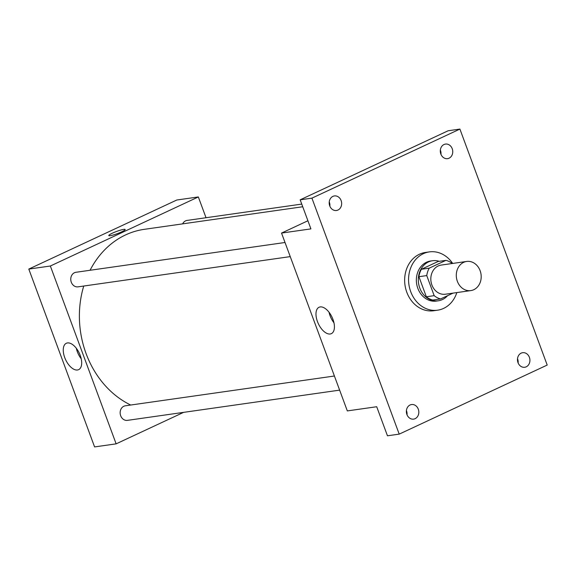 <?xml version="1.0" encoding="UTF-8"?>
<svg xmlns="http://www.w3.org/2000/svg" width="576" height="576" viewBox="0 0 576 576"><rect width="100%" height="100%" fill="white"/><g stroke="black" fill="none" stroke-linecap="round" stroke-linejoin="round"><path stroke-width="0.86" d="M463.687 262.339A14.717 12.406 -98.1 0 1 466.668 261.446A14.717 12.406 -98.1 0 1 481.025 274.27A14.717 12.406 -98.1 0 1 470.822 290.592A14.717 12.406 -98.1 0 1 456.818 279.576A14.717 12.406 -98.1 0 1 463.687 262.339M470.822 290.592L445.349 294.221A14.717 12.406 -98.1 0 1 431.345 283.205A14.717 12.406 -98.1 0 1 438.214 265.968A14.717 12.406 -98.1 0 1 441.202 265.075L466.668 261.446M440.618 298.937L432.785 300.053A19.764 16.661 -98.1 0 1 426.341 296.777L418.918 276.703L426.758 275.587L434.182 295.661A19.764 16.661 -98.1 0 0 440.618 298.937L453.082 293.112M418.918 276.703A19.764 16.661 -98.1 0 1 421.394 269.273L438.098 261.475L445.932 260.359A19.764 16.661 -98.1 0 1 452.21 263.506M445.932 260.359L429.235 268.157A19.764 16.661 -98.1 0 0 426.758 275.587M421.394 269.273L429.235 268.157M439.214 261.317A20.239 17.057 81.9 0 0 432.583 260.726A20.239 17.057 81.9 0 0 418.55 283.169A20.239 17.057 81.9 0 0 438.293 300.794A20.239 17.057 81.9 0 0 447.552 295.697M438.293 300.794L436.334 301.075A20.239 17.057 -98.1 0 1 417.082 285.934A20.239 17.057 -98.1 0 1 426.521 262.231A20.239 17.057 -98.1 0 1 430.625 261.007L432.583 260.726M426.341 296.777L434.182 295.661M456.833 292.579A29.434 24.818 -98.1 0 1 437.63 310.183A29.434 24.818 -98.1 0 1 409.622 288.158A29.434 24.818 -98.1 0 1 423.36 253.685A29.434 24.818 -98.1 0 1 429.329 251.899A29.434 24.818 -98.1 0 1 452.678 263.441M437.63 310.183L433.714 310.745A29.434 24.818 -98.1 0 1 405.706 288.72A29.434 24.818 -98.1 0 1 419.443 254.239A29.434 24.818 -98.1 0 1 425.412 252.461L429.329 251.899M406.901 414.49A7.358 6.206 -98.1 0 1 411.559 404.546A7.358 6.206 -98.1 0 1 418.738 410.962A7.358 6.206 -98.1 0 1 413.633 419.119A7.358 6.206 -98.1 0 1 406.901 414.49M329.731 205.87A7.358 6.206 -98.1 0 1 334.39 195.934A7.358 6.206 -98.1 0 1 341.568 202.342A7.358 6.206 -98.1 0 1 336.463 210.499A7.358 6.206 -98.1 0 1 329.731 205.87M440.834 154.022A7.358 6.206 -98.1 0 1 445.493 144.079A7.358 6.206 -98.1 0 1 452.671 150.494A7.358 6.206 -98.1 0 1 447.566 158.652A7.358 6.206 -98.1 0 1 440.834 154.022M518.004 362.642A7.358 6.206 -98.1 0 1 522.662 352.699A7.358 6.206 -98.1 0 1 529.841 359.107A7.358 6.206 -98.1 0 1 524.736 367.272A7.358 6.206 -98.1 0 1 518.004 362.642M547.2 365.062L459.907 129.082L311.926 198.144L399.211 434.124L547.2 365.062M307.915 220.759L281.534 233.071L310.918 228.888L300.168 199.814L448.157 130.759L459.907 129.082M440.95 154.318A7.358 6.206 81.9 0 0 440.467 150.386A7.358 6.206 81.9 0 0 440.352 150.091M329.846 206.165A7.358 6.206 81.9 0 0 329.364 202.234A7.358 6.206 81.9 0 0 329.249 201.938M300.168 199.814L311.926 198.144M281.534 233.071L347.321 410.911L376.704 406.728L387.461 435.794L399.211 434.124M320.198 306.929A14.551 7.582 65 0 1 332.532 318.298A14.551 7.582 65 0 1 331.358 333.648A14.551 7.582 65 0 1 318.326 323.662A14.551 7.582 65 0 1 319.046 307.267A14.551 7.582 65 0 1 320.198 306.929M407.016 414.785A7.358 6.206 81.9 0 0 406.534 410.854A7.358 6.206 81.9 0 0 406.418 410.558M518.119 362.938A7.358 6.206 81.9 0 0 517.637 359.006A7.358 6.206 81.9 0 0 517.522 358.711M333.965 322.805A14.551 7.582 65 0 1 329.026 312.235M90.072 270.266A91.987 77.544 -98.1 0 1 125.611 234.9A91.987 77.544 -98.1 0 1 144.259 229.334L302.731 206.755M130.702 405.029A91.987 77.544 -98.1 0 1 83.736 286.042M285.019 242.496L75.953 272.282A7.358 6.206 81.9 0 0 70.848 280.44A7.358 6.206 81.9 0 0 78.026 286.848L290.239 256.615M182.642 223.862A7.358 6.206 -98.1 0 1 185.566 220.874A7.358 6.206 -98.1 0 1 187.056 220.428L301.745 204.091M339.631 390.132L127.418 420.365A7.358 6.206 -98.1 0 1 120.413 414.864A7.358 6.206 -98.1 0 1 123.847 406.238A7.358 6.206 -98.1 0 1 125.338 405.799L334.404 376.013M206.028 217.728L198.338 196.949L50.35 266.011L116.136 443.851L183.607 412.358M116.136 443.851L94.586 446.918L28.8 269.078L176.789 200.016L198.338 196.949M28.8 269.078L50.35 266.011M67.464 342.936A14.551 7.582 65 0 1 79.798 354.305A14.551 7.582 65 0 1 78.624 369.655A14.551 7.582 65 0 1 65.599 359.669A14.551 7.582 65 0 1 66.312 343.274A14.551 7.582 65 0 1 67.464 342.936M112.349 233.186A8.741 1.166 159.7 0 1 120.636 230.098A8.741 1.166 159.7 0 1 125.194 229.493A8.741 1.166 159.7 0 1 117.403 233.618A8.741 1.166 159.7 0 1 108.799 235.555A8.741 1.166 159.7 0 1 112.349 233.186M108.806 235.562A8.741 1.166 159.7 0 1 112.349 233.194A8.741 1.166 159.7 0 1 120.629 230.098A8.741 1.166 159.7 0 1 125.194 229.493M81.23 358.812A14.551 7.582 65 0 1 76.298 348.242M329.198 202.982L329.587 202.932"/></g></svg>
